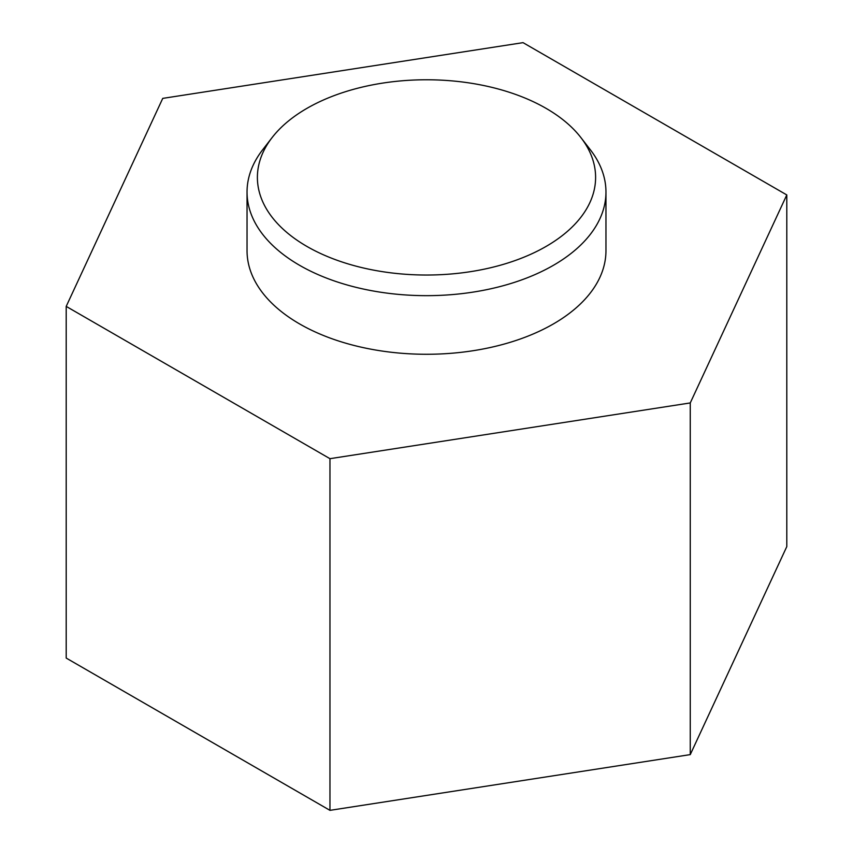<?xml version="1.0" encoding="UTF-8"?>
<svg xmlns="http://www.w3.org/2000/svg" width="853" height="853" viewBox="0 0 853 853"><rect width="100%" height="100%" fill="white"/><g stroke="black" fill="none" stroke-linecap="round" stroke-linejoin="round"><path stroke-width="1.28" d="M66.203 306.398L66.203 658.068L329.962 810.35L690.258 754.617L786.797 546.602L786.797 194.932L523.038 42.65L162.742 98.383L66.203 306.398L329.962 458.679L690.258 402.936L786.797 194.932M690.258 754.617L690.258 402.936M329.962 810.35L329.962 458.679M546.069 108.363A169.097 97.626 180 0 1 580.872 137.546A169.097 97.626 180 0 1 426.5 275.029A169.097 97.626 180 0 1 272.128 137.546A169.097 97.626 180 0 1 546.069 108.363M580.872 137.546L590.329 149.755A179.461 103.608 180 0 1 605.961 192.053A179.461 103.608 180 0 1 426.5 295.66A179.461 103.608 180 0 1 247.039 192.053A179.461 103.608 180 0 1 262.671 149.755L272.128 137.546M605.961 192.053L605.961 250.665A179.461 103.608 180 0 1 426.5 354.272A179.461 103.608 180 0 1 247.039 250.665L247.039 192.053"/></g></svg>
